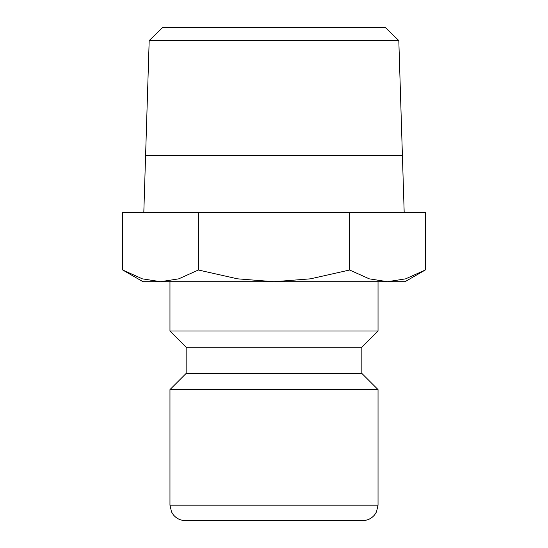 <?xml version="1.0" encoding="UTF-8"?>
<svg xmlns="http://www.w3.org/2000/svg" width="548" height="548" viewBox="0 0 548 548"><rect width="100%" height="100%" fill="white"/><g stroke="black" fill="none" stroke-linecap="round" stroke-linejoin="round"><path stroke-width="0.82" d="M169.962 281.706L169.962 331.026L186.149 347.213L186.149 373.407L169.962 389.594L169.962 505.188L378.038 505.188L378.038 389.594L361.851 373.407L361.851 347.213L378.038 331.026L378.038 281.706M169.962 505.188L171.538 511.969L173.278 514.73C176.415 518.538 180.45 520.49 185.375 520.6L362.625 520.6C367.55 520.49 371.585 518.538 374.722 514.73L376.462 511.969L378.038 505.188M122.725 270.006L142.994 281.706L160.543 281.706L142.329 278.836L122.725 270.006L122.725 212.35L425.275 212.35L425.275 270.006L405.671 278.836L387.457 281.706L160.543 281.706L178.764 278.836L198.362 270.006L237.565 278.836L274 281.706L310.435 278.836L349.638 270.006L369.236 278.836L387.457 281.706L405.006 281.706L425.275 270.006M149.186 40.593L162.79 27.4L385.21 27.4L398.814 40.593L402.396 155.248L145.604 155.248L149.186 40.593L398.814 40.593M143.816 212.35L145.597 155.399L402.403 155.399L404.184 212.35M349.638 212.35L349.638 270.006M198.362 212.35L198.362 270.006M169.962 389.594L378.038 389.594M186.149 373.407L361.851 373.407M186.149 347.213L361.851 347.213M169.962 331.026L378.038 331.026"/></g></svg>
